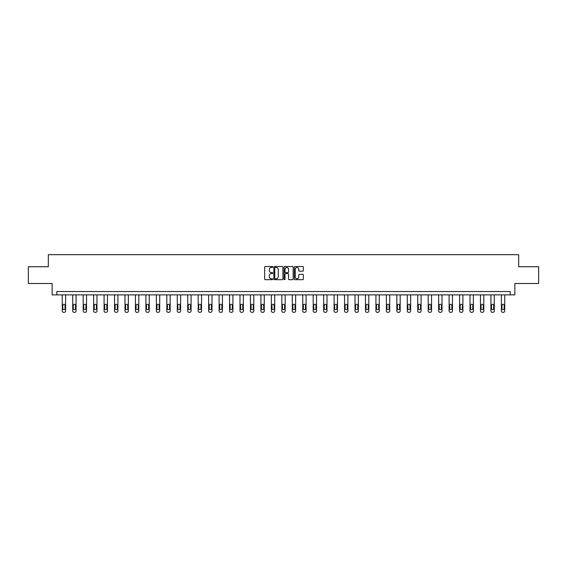 <?xml version="1.0" encoding="UTF-8"?>
<svg xmlns="http://www.w3.org/2000/svg" width="567" height="567" viewBox="0 0 567 567"><rect width="100%" height="100%" fill="white"/><g stroke="black" fill="none" stroke-linecap="round" stroke-linejoin="round"><path stroke-width="0.85" d="M272.777 266.986A0.461 0.461 0 0 0 272.316 266.525L265.328 266.525A0.659 0.659 0 0 0 264.669 267.185L264.669 279.028A0.659 0.659 0 0 0 265.328 279.687L272.316 279.687A0.461 0.461 0 0 0 272.777 279.226A0.461 0.461 0 0 0 272.316 278.766L271.409 278.766A2.105 2.105 0 0 1 269.304 276.661L269.304 275.668A2.105 2.105 0 0 1 271.409 273.563L272.316 273.563A0.461 0.461 0 0 0 272.777 273.103A0.461 0.461 0 0 0 272.316 272.642L271.409 272.642A2.105 2.105 0 0 1 269.304 270.537L269.304 269.552A2.105 2.105 0 0 1 271.409 267.447L272.316 267.447A0.461 0.461 0 0 0 272.777 266.986M302.728 271.168A0.659 0.659 0 0 0 303.38 270.509L303.38 267.185A0.659 0.659 0 0 0 302.728 266.525L294.96 266.525A0.659 0.659 0 0 0 294.308 267.185L294.308 279.028A0.659 0.659 0 0 0 294.96 279.687L302.728 279.687A0.659 0.659 0 0 0 303.38 279.028L303.38 275.016A0.659 0.659 0 0 0 302.728 274.357L299.404 274.357A0.659 0.659 0 0 0 298.745 275.016L298.745 277.001A1.758 1.758 0 0 1 296.988 278.766A1.758 1.758 0 0 1 295.23 277.001L295.23 269.205A1.758 1.758 0 0 1 296.988 267.447A1.758 1.758 0 0 1 298.745 269.205L298.745 270.509A0.659 0.659 0 0 0 299.404 271.168L302.728 271.168M510.165 294.89L514.857 294.89L514.857 283.493L538.65 283.493L538.65 266.738L518.677 266.738L518.677 254.675L48.323 254.675L48.323 266.738L28.35 266.738L28.35 283.493L52.143 283.493L52.143 294.89L510.165 294.89L510.165 291.537L56.835 291.537L56.835 294.89M282.926 267.185A0.659 0.659 0 0 0 282.267 266.525L274.506 266.525A0.659 0.659 0 0 0 273.847 267.185L273.847 279.028A0.659 0.659 0 0 0 274.506 279.687L282.267 279.687A0.659 0.659 0 0 0 282.926 279.028L282.926 267.185M284.733 266.525L292.494 266.525A0.659 0.659 0 0 1 293.153 267.185L293.153 279.028A0.659 0.659 0 0 1 292.494 279.687L289.177 279.687A0.659 0.659 0 0 1 288.518 279.028L288.518 274.222A0.659 0.659 0 0 0 287.859 273.563L285.655 273.563A0.659 0.659 0 0 0 284.995 274.222L284.995 279.226A0.461 0.461 0 0 1 284.535 279.687A0.461 0.461 0 0 1 284.074 279.226L284.074 267.185A0.659 0.659 0 0 1 284.733 266.525M275.229 267.447A0.461 0.461 0 0 0 274.768 267.907L274.768 278.305A0.461 0.461 0 0 0 275.229 278.766L276.179 278.766A2.105 2.105 0 0 0 278.284 276.661L278.284 269.552A2.105 2.105 0 0 0 276.179 267.447L275.229 267.447M288.518 269.24A1.758 1.758 0 0 0 286.753 267.482A1.758 1.758 0 0 0 284.995 269.24L284.995 271.99A0.659 0.659 0 0 0 285.655 272.642L287.859 272.642A0.659 0.659 0 0 0 288.518 271.99L288.518 269.24M65.616 294.89L65.616 310.985A1.34 1.34 0 0 1 64.277 312.325L63.603 312.325A1.34 1.34 0 0 1 62.264 310.985L62.264 294.89M65.014 308.576L65.014 305.358A1.07 1.07 0 0 0 63.936 304.281A1.07 1.07 0 0 0 62.866 305.358L62.866 308.576A1.07 1.07 0 0 0 63.936 309.646A1.07 1.07 0 0 0 65.014 308.576M76.07 294.89L76.07 310.985A1.34 1.34 0 0 1 74.731 312.325L74.057 312.325A1.34 1.34 0 0 1 72.718 310.985L72.718 294.89M75.468 308.576L75.468 305.358A1.07 1.07 0 0 0 74.39 304.281A1.07 1.07 0 0 0 73.32 305.358L73.32 308.576A1.07 1.07 0 0 0 74.39 309.646A1.07 1.07 0 0 0 75.468 308.576M86.524 294.89L86.524 310.985A1.34 1.34 0 0 1 85.185 312.325L84.511 312.325A1.34 1.34 0 0 1 83.172 310.985L83.172 294.89M85.922 308.576L85.922 305.358A1.07 1.07 0 0 0 84.852 304.281A1.07 1.07 0 0 0 83.774 305.358L83.774 308.576A1.07 1.07 0 0 0 84.852 309.646A1.07 1.07 0 0 0 85.922 308.576M96.978 294.89L96.978 310.985A1.34 1.34 0 0 1 95.639 312.325L94.972 312.325A1.34 1.34 0 0 1 93.626 310.985L93.626 294.89M96.376 308.576L96.376 305.358A1.07 1.07 0 0 0 95.306 304.281A1.07 1.07 0 0 0 94.235 305.358L94.235 308.576A1.07 1.07 0 0 0 95.306 309.646A1.07 1.07 0 0 0 96.376 308.576M107.432 294.89L107.432 310.985A1.34 1.34 0 0 1 106.093 312.325L105.427 312.325A1.34 1.34 0 0 1 104.087 310.985L104.087 294.89M106.83 308.576L106.83 305.358A1.07 1.07 0 0 0 105.76 304.281A1.07 1.07 0 0 0 104.689 305.358L104.689 308.576A1.07 1.07 0 0 0 105.76 309.646A1.07 1.07 0 0 0 106.83 308.576M117.893 294.89L117.893 310.985A1.34 1.34 0 0 1 116.547 312.325L115.881 312.325A1.34 1.34 0 0 1 114.541 310.985L114.541 294.89M117.284 308.576L117.284 305.358A1.07 1.07 0 0 0 116.214 304.281A1.07 1.07 0 0 0 115.144 305.358L115.144 308.576A1.07 1.07 0 0 0 116.214 309.646A1.07 1.07 0 0 0 117.284 308.576M128.348 294.89L128.348 310.985A1.34 1.34 0 0 1 127.008 312.325L126.335 312.325A1.34 1.34 0 0 1 124.995 310.985L124.995 294.89M127.745 308.576L127.745 305.358A1.07 1.07 0 0 0 126.668 304.281A1.07 1.07 0 0 0 125.598 305.358L125.598 308.576A1.07 1.07 0 0 0 126.668 309.646A1.07 1.07 0 0 0 127.745 308.576M138.802 294.89L138.802 310.985A1.34 1.34 0 0 1 137.462 312.325L136.789 312.325A1.34 1.34 0 0 1 135.449 310.985L135.449 294.89M138.199 308.576L138.199 305.358A1.07 1.07 0 0 0 137.129 304.281A1.07 1.07 0 0 0 136.052 305.358L136.052 308.576A1.07 1.07 0 0 0 137.129 309.646A1.07 1.07 0 0 0 138.199 308.576M149.256 294.89L149.256 310.985A1.34 1.34 0 0 1 147.916 312.325L147.243 312.325A1.34 1.34 0 0 1 145.903 310.985L145.903 294.89M148.653 308.576L148.653 305.358A1.07 1.07 0 0 0 147.583 304.281A1.07 1.07 0 0 0 146.506 305.358L146.506 308.576A1.07 1.07 0 0 0 147.583 309.646A1.07 1.07 0 0 0 148.653 308.576M159.71 294.89L159.71 310.985A1.34 1.34 0 0 1 158.37 312.325L157.704 312.325A1.34 1.34 0 0 1 156.357 310.985L156.357 294.89M159.107 308.576L159.107 305.358A1.07 1.07 0 0 0 158.037 304.281A1.07 1.07 0 0 0 156.967 305.358L156.967 308.576A1.07 1.07 0 0 0 158.037 309.646A1.07 1.07 0 0 0 159.107 308.576M170.164 294.89L170.164 310.985A1.34 1.34 0 0 1 168.824 312.325L168.158 312.325A1.34 1.34 0 0 1 166.818 310.985L166.818 294.89M169.561 308.576L169.561 305.358A1.07 1.07 0 0 0 168.491 304.281A1.07 1.07 0 0 0 167.421 305.358L167.421 308.576A1.07 1.07 0 0 0 168.491 309.646A1.07 1.07 0 0 0 169.561 308.576M180.625 294.89L180.625 310.985A1.34 1.34 0 0 1 179.285 312.325L178.612 312.325A1.34 1.34 0 0 1 177.273 310.985L177.273 294.89M180.023 308.576L180.023 305.358A1.07 1.07 0 0 0 178.945 304.281A1.07 1.07 0 0 0 177.875 305.358L177.875 308.576A1.07 1.07 0 0 0 178.945 309.646A1.07 1.07 0 0 0 180.023 308.576M191.079 294.89L191.079 310.985A1.34 1.34 0 0 1 189.739 312.325L189.066 312.325A1.34 1.34 0 0 1 187.727 310.985L187.727 294.89M190.477 308.576L190.477 305.358A1.07 1.07 0 0 0 189.399 304.281A1.07 1.07 0 0 0 188.329 305.358L188.329 308.576A1.07 1.07 0 0 0 189.399 309.646A1.07 1.07 0 0 0 190.477 308.576M201.533 294.89L201.533 310.985A1.34 1.34 0 0 1 200.194 312.325L199.52 312.325A1.34 1.34 0 0 1 198.181 310.985L198.181 294.89M200.931 308.576L200.931 305.358A1.07 1.07 0 0 0 199.86 304.281A1.07 1.07 0 0 0 198.783 305.358L198.783 308.576A1.07 1.07 0 0 0 199.86 309.646A1.07 1.07 0 0 0 200.931 308.576M211.987 294.89L211.987 310.985A1.34 1.34 0 0 1 210.648 312.325L209.974 312.325A1.34 1.34 0 0 1 208.635 310.985L208.635 294.89M211.385 308.576L211.385 305.358A1.07 1.07 0 0 0 210.314 304.281A1.07 1.07 0 0 0 209.237 305.358L209.237 308.576A1.07 1.07 0 0 0 210.314 309.646A1.07 1.07 0 0 0 211.385 308.576M222.441 294.89L222.441 310.985A1.34 1.34 0 0 1 221.102 312.325L220.435 312.325A1.34 1.34 0 0 1 219.096 310.985L219.096 294.89M221.839 308.576L221.839 305.358A1.07 1.07 0 0 0 220.769 304.281A1.07 1.07 0 0 0 219.698 305.358L219.698 308.576A1.07 1.07 0 0 0 220.769 309.646A1.07 1.07 0 0 0 221.839 308.576M232.902 294.89L232.902 310.985A1.34 1.34 0 0 1 231.556 312.325L230.889 312.325A1.34 1.34 0 0 1 229.55 310.985L229.55 294.89M232.293 308.576L232.293 305.358A1.07 1.07 0 0 0 231.223 304.281A1.07 1.07 0 0 0 230.152 305.358L230.152 308.576A1.07 1.07 0 0 0 231.223 309.646A1.07 1.07 0 0 0 232.293 308.576M243.356 294.89L243.356 310.985A1.34 1.34 0 0 1 242.017 312.325L241.344 312.325A1.34 1.34 0 0 1 240.004 310.985L240.004 294.89M242.754 308.576L242.754 305.358A1.07 1.07 0 0 0 241.677 304.281A1.07 1.07 0 0 0 240.606 305.358L240.606 308.576A1.07 1.07 0 0 0 241.677 309.646A1.07 1.07 0 0 0 242.754 308.576M253.81 294.89L253.81 310.985A1.34 1.34 0 0 1 252.471 312.325L251.798 312.325A1.34 1.34 0 0 1 250.458 310.985L250.458 294.89M253.208 308.576L253.208 305.358A1.07 1.07 0 0 0 252.131 304.281A1.07 1.07 0 0 0 251.061 305.358L251.061 308.576A1.07 1.07 0 0 0 252.131 309.646A1.07 1.07 0 0 0 253.208 308.576M264.265 294.89L264.265 310.985A1.34 1.34 0 0 1 262.925 312.325L262.252 312.325A1.34 1.34 0 0 1 260.912 310.985L260.912 294.89M263.662 308.576L263.662 305.358A1.07 1.07 0 0 0 262.592 304.281A1.07 1.07 0 0 0 261.515 305.358L261.515 308.576A1.07 1.07 0 0 0 262.592 309.646A1.07 1.07 0 0 0 263.662 308.576M274.719 294.89L274.719 310.985A1.34 1.34 0 0 1 273.379 312.325L272.713 312.325A1.34 1.34 0 0 1 271.366 310.985L271.366 294.89M274.116 308.576L274.116 305.358A1.07 1.07 0 0 0 273.046 304.281A1.07 1.07 0 0 0 271.976 305.358L271.976 308.576A1.07 1.07 0 0 0 273.046 309.646A1.07 1.07 0 0 0 274.116 308.576M285.173 294.89L285.173 310.985A1.34 1.34 0 0 1 283.833 312.325L283.167 312.325A1.34 1.34 0 0 1 281.827 310.985L281.827 294.89M284.57 308.576L284.57 305.358A1.07 1.07 0 0 0 283.5 304.281A1.07 1.07 0 0 0 282.43 305.358L282.43 308.576A1.07 1.07 0 0 0 283.5 309.646A1.07 1.07 0 0 0 284.57 308.576M295.634 294.89L295.634 310.985A1.34 1.34 0 0 1 294.287 312.325L293.621 312.325A1.34 1.34 0 0 1 292.281 310.985L292.281 294.89M295.024 308.576L295.024 305.358A1.07 1.07 0 0 0 293.954 304.281A1.07 1.07 0 0 0 292.884 305.358L292.884 308.576A1.07 1.07 0 0 0 293.954 309.646A1.07 1.07 0 0 0 295.024 308.576M306.088 294.89L306.088 310.985A1.34 1.34 0 0 1 304.748 312.325L304.075 312.325A1.34 1.34 0 0 1 302.735 310.985L302.735 294.89M305.485 308.576L305.485 305.358A1.07 1.07 0 0 0 304.408 304.281A1.07 1.07 0 0 0 303.338 305.358L303.338 308.576A1.07 1.07 0 0 0 304.408 309.646A1.07 1.07 0 0 0 305.485 308.576M316.542 294.89L316.542 310.985A1.34 1.34 0 0 1 315.202 312.325L314.529 312.325A1.34 1.34 0 0 1 313.19 310.985L313.19 294.89M315.939 308.576L315.939 305.358A1.07 1.07 0 0 0 314.869 304.281A1.07 1.07 0 0 0 313.792 305.358L313.792 308.576A1.07 1.07 0 0 0 314.869 309.646A1.07 1.07 0 0 0 315.939 308.576M326.996 294.89L326.996 310.985A1.34 1.34 0 0 1 325.656 312.325L324.983 312.325A1.34 1.34 0 0 1 323.644 310.985L323.644 294.89M326.394 308.576L326.394 305.358A1.07 1.07 0 0 0 325.323 304.281A1.07 1.07 0 0 0 324.246 305.358L324.246 308.576A1.07 1.07 0 0 0 325.323 309.646A1.07 1.07 0 0 0 326.394 308.576M337.45 294.89L337.45 310.985A1.34 1.34 0 0 1 336.111 312.325L335.444 312.325A1.34 1.34 0 0 1 334.098 310.985L334.098 294.89M336.848 308.576L336.848 305.358A1.07 1.07 0 0 0 335.777 304.281A1.07 1.07 0 0 0 334.707 305.358L334.707 308.576A1.07 1.07 0 0 0 335.777 309.646A1.07 1.07 0 0 0 336.848 308.576M347.904 294.89L347.904 310.985A1.34 1.34 0 0 1 346.565 312.325L345.898 312.325A1.34 1.34 0 0 1 344.559 310.985L344.559 294.89M347.302 308.576L347.302 305.358A1.07 1.07 0 0 0 346.231 304.281A1.07 1.07 0 0 0 345.161 305.358L345.161 308.576A1.07 1.07 0 0 0 346.231 309.646A1.07 1.07 0 0 0 347.302 308.576M358.365 294.89L358.365 310.985A1.34 1.34 0 0 1 357.026 312.325L356.352 312.325A1.34 1.34 0 0 1 355.013 310.985L355.013 294.89M357.763 308.576L357.763 305.358A1.07 1.07 0 0 0 356.686 304.281A1.07 1.07 0 0 0 355.615 305.358L355.615 308.576A1.07 1.07 0 0 0 356.686 309.646A1.07 1.07 0 0 0 357.763 308.576M368.819 294.89L368.819 310.985A1.34 1.34 0 0 1 367.48 312.325L366.806 312.325A1.34 1.34 0 0 1 365.467 310.985L365.467 294.89M368.217 308.576L368.217 305.358A1.07 1.07 0 0 0 367.14 304.281A1.07 1.07 0 0 0 366.069 305.358L366.069 308.576A1.07 1.07 0 0 0 367.14 309.646A1.07 1.07 0 0 0 368.217 308.576M379.273 294.89L379.273 310.985A1.34 1.34 0 0 1 377.934 312.325L377.261 312.325A1.34 1.34 0 0 1 375.921 310.985L375.921 294.89M378.671 308.576L378.671 305.358A1.07 1.07 0 0 0 377.601 304.281A1.07 1.07 0 0 0 376.523 305.358L376.523 308.576A1.07 1.07 0 0 0 377.601 309.646A1.07 1.07 0 0 0 378.671 308.576M389.727 294.89L389.727 310.985A1.34 1.34 0 0 1 388.388 312.325L387.715 312.325A1.34 1.34 0 0 1 386.375 310.985L386.375 294.89M389.125 308.576L389.125 305.358A1.07 1.07 0 0 0 388.055 304.281A1.07 1.07 0 0 0 386.978 305.358L386.978 308.576A1.07 1.07 0 0 0 388.055 309.646A1.07 1.07 0 0 0 389.125 308.576M400.182 294.89L400.182 310.985A1.34 1.34 0 0 1 398.842 312.325L398.176 312.325A1.34 1.34 0 0 1 396.836 310.985L396.836 294.89M399.579 308.576L399.579 305.358A1.07 1.07 0 0 0 398.509 304.281A1.07 1.07 0 0 0 397.439 305.358L397.439 308.576A1.07 1.07 0 0 0 398.509 309.646A1.07 1.07 0 0 0 399.579 308.576M410.643 294.89L410.643 310.985A1.34 1.34 0 0 1 409.296 312.325L408.63 312.325A1.34 1.34 0 0 1 407.29 310.985L407.29 294.89M410.033 308.576L410.033 305.358A1.07 1.07 0 0 0 408.963 304.281A1.07 1.07 0 0 0 407.893 305.358L407.893 308.576A1.07 1.07 0 0 0 408.963 309.646A1.07 1.07 0 0 0 410.033 308.576M421.097 294.89L421.097 310.985A1.34 1.34 0 0 1 419.757 312.325L419.084 312.325A1.34 1.34 0 0 1 417.744 310.985L417.744 294.89M420.494 308.576L420.494 305.358A1.07 1.07 0 0 0 419.417 304.281A1.07 1.07 0 0 0 418.347 305.358L418.347 308.576A1.07 1.07 0 0 0 419.417 309.646A1.07 1.07 0 0 0 420.494 308.576M431.551 294.89L431.551 310.985A1.34 1.34 0 0 1 430.211 312.325L429.538 312.325A1.34 1.34 0 0 1 428.198 310.985L428.198 294.89M430.948 308.576L430.948 305.358A1.07 1.07 0 0 0 429.871 304.281A1.07 1.07 0 0 0 428.801 305.358L428.801 308.576A1.07 1.07 0 0 0 429.871 309.646A1.07 1.07 0 0 0 430.948 308.576M442.005 294.89L442.005 310.985A1.34 1.34 0 0 1 440.665 312.325L439.992 312.325A1.34 1.34 0 0 1 438.652 310.985L438.652 294.89M441.402 308.576L441.402 305.358A1.07 1.07 0 0 0 440.332 304.281A1.07 1.07 0 0 0 439.255 305.358L439.255 308.576A1.07 1.07 0 0 0 440.332 309.646A1.07 1.07 0 0 0 441.402 308.576M452.459 294.89L452.459 310.985A1.34 1.34 0 0 1 451.119 312.325L450.453 312.325A1.34 1.34 0 0 1 449.107 310.985L449.107 294.89M451.856 308.576L451.856 305.358A1.07 1.07 0 0 0 450.786 304.281A1.07 1.07 0 0 0 449.716 305.358L449.716 308.576A1.07 1.07 0 0 0 450.786 309.646A1.07 1.07 0 0 0 451.856 308.576M462.913 294.89L462.913 310.985A1.34 1.34 0 0 1 461.573 312.325L460.907 312.325A1.34 1.34 0 0 1 459.568 310.985L459.568 294.89M462.311 308.576L462.311 305.358A1.07 1.07 0 0 0 461.24 304.281A1.07 1.07 0 0 0 460.17 305.358L460.17 308.576A1.07 1.07 0 0 0 461.24 309.646A1.07 1.07 0 0 0 462.311 308.576M473.374 294.89L473.374 310.985A1.34 1.34 0 0 1 472.027 312.325L471.361 312.325A1.34 1.34 0 0 1 470.022 310.985L470.022 294.89M472.765 308.576L472.765 305.358A1.07 1.07 0 0 0 471.694 304.281A1.07 1.07 0 0 0 470.624 305.358L470.624 308.576A1.07 1.07 0 0 0 471.694 309.646A1.07 1.07 0 0 0 472.765 308.576M483.828 294.89L483.828 310.985A1.34 1.34 0 0 1 482.489 312.325L481.815 312.325A1.34 1.34 0 0 1 480.476 310.985L480.476 294.89M483.226 308.576L483.226 305.358A1.07 1.07 0 0 0 482.148 304.281A1.07 1.07 0 0 0 481.078 305.358L481.078 308.576A1.07 1.07 0 0 0 482.148 309.646A1.07 1.07 0 0 0 483.226 308.576M494.282 294.89L494.282 310.985A1.34 1.34 0 0 1 492.943 312.325L492.269 312.325A1.34 1.34 0 0 1 490.93 310.985L490.93 294.89M493.68 308.576L493.68 305.358A1.07 1.07 0 0 0 492.61 304.281A1.07 1.07 0 0 0 491.532 305.358L491.532 308.576A1.07 1.07 0 0 0 492.61 309.646A1.07 1.07 0 0 0 493.68 308.576M504.736 294.89L504.736 310.985A1.34 1.34 0 0 1 503.397 312.325L502.723 312.325A1.34 1.34 0 0 1 501.384 310.985L501.384 294.89M504.134 308.576L504.134 305.358A1.07 1.07 0 0 0 503.064 304.281A1.07 1.07 0 0 0 501.986 305.358L501.986 308.576A1.07 1.07 0 0 0 503.064 309.646A1.07 1.07 0 0 0 504.134 308.576"/></g></svg>
